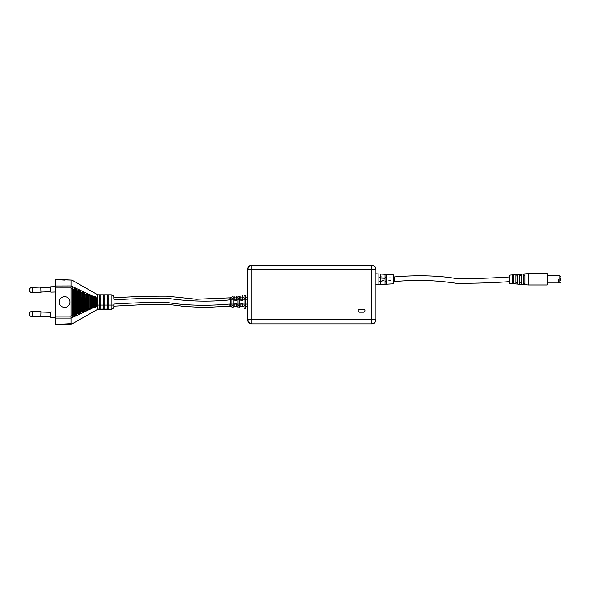 <?xml version="1.0" encoding="UTF-8"?>
<svg xmlns="http://www.w3.org/2000/svg" width="590" height="590" viewBox="0 0 590 590"><rect width="100%" height="100%" fill="white"/><g stroke="black" fill="none" stroke-linecap="round" stroke-linejoin="round"><path stroke-width="0.89" d="M245.469 306.247L247.616 306.247L247.52 319.824C247.778 322.251 249.113 323.586 251.532 323.844L371.966 323.844C374.385 323.586 375.727 322.251 375.978 319.824L375.978 283.296M375.978 275.264L375.978 269.247C375.727 266.82 374.385 265.485 371.966 265.227L251.532 265.227C249.113 265.485 247.778 266.82 247.52 269.247L247.616 297.817L245.469 297.817M247.616 296.674L247.616 307.383M247.52 307.383L247.52 296.674M251.532 323.844L371.966 323.844L251.532 323.844C249.113 323.586 247.778 322.251 247.52 319.824M375.978 319.824L375.978 269.247L375.978 319.824C375.727 322.251 374.385 323.586 371.966 323.844M371.966 265.227L251.532 265.227L371.966 265.227C374.385 265.485 375.727 266.82 375.978 269.247M359.583 309.389A1.409 1.409 0 0 0 358.182 310.79A1.409 1.409 0 0 0 359.583 312.199L363.602 312.199A1.409 1.409 0 0 0 365.004 310.79A1.409 1.409 0 0 0 363.602 309.389L359.583 309.389M247.52 269.247C247.778 266.82 249.113 265.485 251.532 265.227M390.425 277.942C390.425 273.155 390.425 273.155 390.425 277.942L388.95 277.942C388.95 273.059 388.95 273.059 388.95 277.942L388.95 277.89M383.463 277.942C383.463 272.669 383.463 272.669 383.463 277.942L381.996 277.942C381.996 272.565 381.996 272.565 381.996 277.942M378.92 273.959L378.92 284.601L380.388 284.52L380.388 274.04L375.978 273.804M385.071 274.291L385.071 284.269L386.546 284.188L386.546 274.372L380.388 274.04M386.546 274.372L393.235 274.733L393.235 283.827L386.546 284.188M378.92 277.278L380.388 277.278M385.071 277.278L386.546 277.278M383.028 280.619L383.463 280.619C383.463 285.892 383.463 285.892 383.463 280.619L381.996 280.619C381.996 285.995 381.996 285.995 381.996 280.619L381.996 280.67M388.95 280.67L388.95 280.619C388.95 285.508 388.95 285.508 388.95 280.619L390.425 280.619C390.425 285.405 390.425 285.405 390.425 280.619M380.388 281.283L378.92 281.283M386.546 281.283L385.071 281.283M560.5 277.875L560.5 280.685M558.76 279.284L558.76 282.964L558.76 279.284M528.382 279.284L528.382 284.97L547.122 284.97L547.122 273.59L528.382 273.59L528.382 279.284M528.382 273.59L509.649 275.132L509.649 283.429L528.382 284.97M524.908 279.284L524.908 284.668L523.433 284.542L523.433 274.018L524.908 273.893L524.908 279.284M521.162 279.284L521.162 284.358L519.687 284.24L519.687 274.328L521.162 274.203L521.162 279.284M517.415 279.284L517.415 284.048L515.94 283.93L515.94 274.63L517.415 274.512L517.415 279.284M513.669 279.284L513.669 283.738L512.194 283.62L512.194 274.94L513.669 274.822L513.669 279.284M509.649 276.939C492.156 278.148 474.441 278.716 456.52 278.627C437.124 275.191 413.406 275.22 394.334 276.939L394.334 281.622C414.844 279.586 435.464 280.147 456.195 283.296C474.803 283.384 492.621 282.831 509.649 281.622M381.996 276.939L380.388 276.939M381.996 281.622L380.388 281.622M524.908 275.242L523.433 275.36M521.162 275.552L519.687 275.67M517.415 275.862L515.94 275.98M513.669 276.172L512.194 276.29M512.194 282.271L513.669 282.389M515.94 282.581L517.415 282.699M519.687 282.89L521.162 283.008M523.433 283.2L524.908 283.318M233.161 296.785L231.826 296.918L231.826 298.282L233.161 298.282L233.161 296.785L233.161 307.272L233.161 304.101L234.835 304.101L234.835 306.247L233.161 306.247M233.161 305.775L231.826 305.775L231.826 307.139L233.161 307.272M231.826 306.247L230.218 306.247L230.218 304.101L231.826 304.101L231.826 305.775M239.319 296.165L237.977 296.298L237.977 298.282L239.319 298.282L239.319 296.165L239.319 307.892L239.319 304.101L240.993 304.101L240.993 306.247L239.319 306.247M239.319 305.775L237.977 305.775L237.977 307.759L239.319 307.892M237.977 306.247L236.31 306.247L236.31 304.101L237.977 304.101L237.977 305.775M245.469 295.553L244.135 295.686L244.135 298.282L245.469 298.282L245.469 295.553L245.469 308.504L245.469 304.101L247.616 304.101L229.119 304.101C210.011 305.819 186.388 305.856 166.955 302.419C148.997 302.331 131.282 302.891 113.804 304.101L113.804 306.394A2.677 2.662 180 0 1 111.127 309.064L111.127 294.801C112.742 294.971 113.634 295.87 113.804 297.493L113.804 297.493M245.469 305.775L244.135 305.775L244.135 308.371L245.469 308.504M244.135 306.247L242.46 306.247L242.46 304.101L244.135 304.101L244.135 305.775M247.616 308.718L247.616 295.339M244.135 295.686L244.135 308.371M240.993 306.181L240.993 303.363L242.46 303.363L242.46 306.181M237.977 296.298L237.977 307.759M234.835 306.181L234.835 303.363L236.31 303.363L236.31 306.181M231.826 296.918L231.826 307.139M230.218 306.181L230.218 297.08L230.218 299.956L233.161 299.956L233.161 298.282M242.46 298.533L242.46 295.856L242.46 300.694L240.993 300.694L240.993 296.003L240.993 298.68M236.31 299.145L236.31 296.468L236.31 300.694L234.835 300.694L234.835 296.615L234.835 299.292M247.616 299.956L245.469 299.956L245.469 298.282M244.135 298.282L244.135 299.956L242.46 299.956L242.46 297.817L244.135 297.817M239.319 297.817L240.993 297.817L240.993 299.956L239.319 299.956L239.319 298.282M237.977 298.282L237.977 299.956L236.31 299.956L236.31 297.817L237.977 297.817M231.826 298.282L231.826 299.956M233.161 297.817L234.835 297.817L234.835 299.956L233.161 299.956M69.93 302.028A5.354 5.34 90 0 0 64.59 296.674A5.354 5.34 90 0 0 59.243 302.028A5.354 5.34 90 0 0 64.59 307.383A5.354 5.34 90 0 0 69.93 302.028M55.593 291.991L50.74 292.146L50.578 286.792L55.593 286.637M40.799 287.5L50.585 287.197M40.939 292.043L50.725 291.74M32.096 287.36L40.784 287.094L40.953 292.448L32.258 292.714L32.096 287.36A2.677 2.677 0 0 0 29.5 290.118A2.677 2.677 0 0 0 32.258 292.714M55.593 312.066L50.74 311.911L50.578 317.265L55.593 317.42M40.799 316.565L50.585 316.86M40.939 312.014L50.725 312.317M32.096 316.697L40.784 316.963L40.953 311.616L32.258 311.343L32.096 316.697A2.677 2.677 0 0 1 29.5 313.939A2.677 2.677 0 0 1 32.258 311.343M113.804 299.956C130.862 298.747 148.673 298.193 167.236 298.274C187.981 301.431 208.602 301.992 229.119 299.956L229.119 297.884L230.218 297.884M234.835 297.884L236.31 297.884M240.993 297.884L242.46 297.884M55.593 279.291L71.921 280.08L97.741 294.801L111.127 294.801M113.804 306.564C113.634 308.187 112.742 309.086 111.127 309.256L97.741 309.256L71.921 323.976L70.984 323.659L70.977 318.076L55.593 318.076L55.593 279.638L65.092 280.103M55.593 316.107L70.889 316.122L72.533 315.318L72.843 316.447L73.197 315.112L72.843 287.61L72.533 288.739L70.889 287.935L55.593 287.95M73.197 315.038L73.868 314.758L74.178 315.886L74.532 314.551L74.178 288.178L73.868 314.758M73.868 289.299L73.197 289.019M74.532 314.477L75.195 314.197L75.513 315.318L75.867 313.991L75.513 288.739L75.195 314.197M75.195 289.86L74.532 289.579M75.867 313.917L76.53 313.637L76.84 314.758L77.202 313.438L76.84 289.299L76.53 313.637M76.53 290.428L75.867 290.14M77.202 313.356L77.865 313.076L78.175 314.197L78.536 312.877L78.175 289.86L77.865 313.076M77.865 290.981L77.202 290.7M78.536 312.796L79.2 312.516L79.51 313.644L79.864 312.324L79.51 290.413L79.2 312.516M79.2 291.541L78.536 291.261M79.864 312.243L80.535 311.963L80.845 313.091L81.199 311.778L80.845 290.973L80.535 311.963M80.535 292.094L79.864 291.821M81.199 311.682L81.87 311.409L82.18 312.538L82.534 311.225L82.18 291.526L81.87 311.409M81.87 292.647L81.199 292.375M82.534 311.137L83.205 310.856L83.514 311.985L83.868 310.679L83.514 292.072L83.205 310.856M83.205 293.201L82.534 292.92M83.868 310.583L84.54 310.31L84.849 311.439L85.203 310.134L84.849 292.625L84.54 310.31M84.54 293.746L83.868 293.473M85.203 310.038L85.874 309.765L86.184 310.893L86.538 309.595L86.184 293.164L85.874 309.765M85.874 294.292L85.203 294.019M86.538 309.492L87.202 309.226L87.519 310.347L87.873 309.057L87.519 293.709L87.202 309.226M87.202 294.838L86.538 294.565M87.873 308.954L88.537 308.681L88.847 309.802L70.984 318.121M55.593 285.98L70.984 285.936L88.847 294.255L88.537 308.681M88.537 295.376L87.873 295.103M70.977 285.98L70.889 287.935M70.889 316.122L70.977 318.076M89.208 308.415L88.854 294.255L90.123 294.882L90.123 309.175L88.854 309.802L89.208 308.415L89.872 308.15M89.872 295.907L89.208 295.642M90.543 307.884L90.263 294.948L91.406 295.516L91.406 308.541L90.263 309.108L90.543 307.884L91.207 307.611M91.207 296.445L90.543 296.18M91.87 307.353L91.664 295.649L92.682 296.173L92.682 307.884L91.664 308.408L91.87 307.353L92.542 307.088M92.542 296.969L91.87 296.711M93.205 306.822L93.065 296.372L93.965 296.844L93.965 307.213L93.065 307.685L93.205 306.822L93.876 306.564M93.876 297.5L93.205 297.235M94.54 306.298L94.459 297.109L95.255 297.544L95.255 306.512L94.459 306.947L95.211 306.04M95.211 298.016L94.54 297.758M95.875 305.782L96.553 305.775L95.846 306.181L95.846 297.876L96.553 298.282L95.875 298.274M96.546 305.524L96.546 298.533M97.741 309.256L97.21 298.673L96.856 297.242L96.553 298.282M97.21 305.266L97.741 305.067L97.741 298.99L97.21 298.791M108.781 298.267L107.446 298.267M108.781 309.064L108.781 294.919L107.446 294.919L107.446 309.138L111.127 309.256M104.769 298.267L103.434 298.267M104.769 309.064L104.769 294.919L103.434 294.919L103.434 309.138L107.446 309.064M100.757 298.267L99.415 298.267M100.757 309.064L100.757 294.919L99.415 294.919L99.415 309.138L103.434 309.064M55.593 324.773L71.921 323.976L55.593 324.419L55.593 318.076M229.119 304.101L229.119 306.181L204.066 307.508L182.989 306.38C172.782 304.506 160.672 303.865 146.659 304.469L113.804 306.181L113.804 304.101M96.553 305.775L96.856 306.815L97.21 305.391L97.741 294.801M108.781 294.993L111.127 294.993A2.677 2.662 180 0 1 113.804 297.662L113.804 298.99L108.781 298.99M88.847 309.802L88.847 294.255M93.065 296.372L92.851 295.804L92.682 296.173M94.459 297.109L94.186 296.298L93.965 296.844M95.846 297.876L95.521 296.777L95.255 297.544M71.921 280.08L55.593 279.638M70.984 285.936L70.984 280.398M95.255 306.512L95.521 307.279L95.846 306.181M93.965 307.213L94.186 307.759L94.459 306.947M92.682 307.884L92.851 308.253L93.065 307.685M72.533 288.739L72.533 315.318M70.984 315.982L70.984 288.075M70.984 323.659L61.485 324.131M107.446 305.79L108.781 305.79M103.434 305.79L104.769 305.79M99.415 305.79L100.757 305.79M96.856 306.815L96.856 297.242M95.875 305.9L95.875 298.164M95.521 307.279L95.521 296.777M94.54 306.409L94.54 297.648M94.186 307.759L94.186 296.298M93.205 306.933L93.205 297.124M92.851 308.253L92.851 295.804M91.87 307.456L91.87 296.6M91.516 308.754L91.516 295.302M90.543 307.987L90.543 296.069M90.181 309.278L90.181 294.779M89.208 308.518L89.208 295.538M87.873 309.057L87.873 295M87.519 310.347L87.519 293.709M86.538 309.595L86.538 294.462M86.184 310.893L86.184 293.164M85.203 310.134L85.203 293.923M84.849 311.439L84.849 292.625M83.868 310.679L83.868 293.377M83.514 311.985L83.514 292.072M82.534 311.225L82.534 292.832M82.18 312.538L82.18 291.526M81.199 311.778L81.199 292.279M80.845 313.091L80.845 290.973M79.864 312.324L79.864 291.733M79.51 313.644L79.51 290.413M78.536 312.877L78.536 291.18M78.175 314.197L78.175 289.86M77.202 313.438L77.202 290.619M76.84 314.758L76.84 289.299M75.867 313.991L75.867 290.066M75.513 315.318L75.513 288.739M74.532 314.551L74.532 289.506M74.178 315.886L74.178 288.178M73.197 315.112L73.197 288.945M72.843 316.447L72.843 287.61M251.805 319.559L371.693 319.559L371.693 269.512L251.805 269.512L251.805 319.559L247.793 319.559A4.012 4.012 45 0 0 251.805 323.571L251.805 319.559M247.793 269.512L251.805 269.512L251.805 265.5A4.012 4.012 135 0 0 247.793 269.512M371.693 323.571A4.012 4.012 -45 0 0 375.712 319.559L371.693 319.559L371.693 323.571M371.693 265.5L371.693 269.512L375.712 269.512A4.012 4.012 -135 0 0 371.693 265.5M380.388 278.052L385.071 278.303M560.5 282.293L559.829 282.964L559.829 275.604L547.122 275.604M237.977 305.082L236.31 304.912M100.757 305.067L103.434 305.067M100.757 298.99L103.434 298.99M100.757 294.993L103.434 294.993M104.769 305.067L107.446 305.067M104.769 298.99L107.446 298.99M104.769 294.993L107.446 294.993M108.781 305.067L113.804 305.067M229.119 299.956L230.218 299.956M234.835 299.956L236.31 299.956M237.977 299.956L239.319 299.956M240.993 299.956L242.46 299.956M244.135 299.956L245.469 299.956M97.741 309.064L99.415 309.064M97.741 305.067L99.415 305.067M97.741 298.99L99.415 298.99M97.741 294.993L99.415 294.993M99.415 304.101L100.757 304.101M99.415 299.956L100.757 299.956M103.434 304.101L104.769 304.101M103.434 299.956L104.769 299.956M107.446 299.956L108.781 299.956M107.446 304.101L108.781 304.101M393.235 274.733L375.837 273.797M375.837 284.764L391.347 283.93M375.978 284.756L378.92 284.601M380.388 284.52L385.071 284.269M559.829 282.964L547.122 282.964M559.829 275.604L560.5 276.268M231.826 297.817L230.218 297.817M229.119 306.181L231.826 306.181M233.161 306.181L237.977 306.181M239.319 306.181L244.135 306.181M245.469 306.181L247.616 306.181M229.119 297.884L196.359 299.27L167.199 296.195C149.395 296.077 131.592 296.637 113.804 297.884"/></g></svg>
